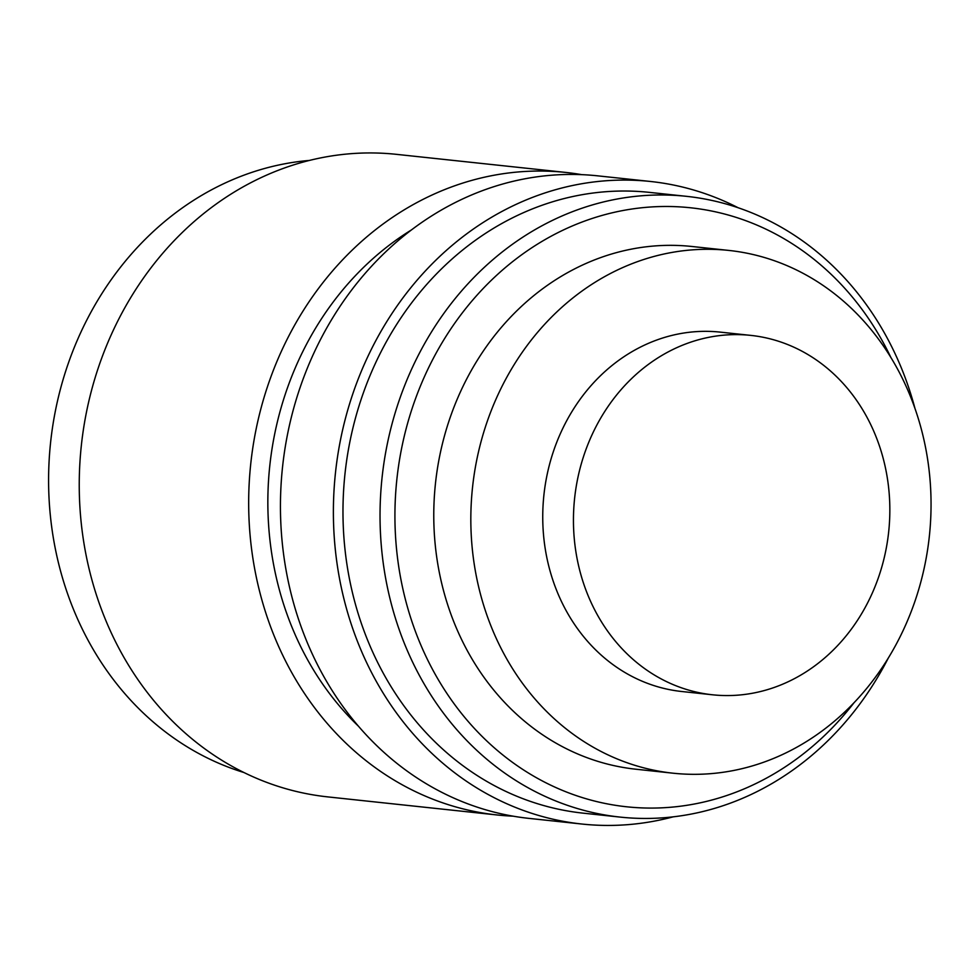 <?xml version="1.0" encoding="UTF-8"?>
<svg xmlns="http://www.w3.org/2000/svg" width="979" height="979" viewBox="0 0 979 979"><rect width="100%" height="100%" fill="white"/><g stroke="black" fill="none" stroke-linecap="round" stroke-linejoin="round"><path stroke-width="1.47" d="M890.914 357.555A301.202 263.204 96.1 0 0 540.078 242.547A301.202 263.204 96.1 0 0 420.015 643.081A301.202 263.204 96.1 0 0 854.043 702.714M888.32 658.023A312.154 272.786 -83.9 0 1 620.135 817.098A312.154 272.786 -83.9 0 1 406.04 647.462A312.154 272.786 -83.9 0 1 431.898 331.281A312.154 272.786 -83.9 0 1 686.438 196.326A312.154 272.786 -83.9 0 1 900.533 365.975A312.154 272.786 -83.9 0 1 914.973 408.476M309.376 160.434A312.154 272.786 96.1 0 0 74.6 612.059A312.154 272.786 96.1 0 0 243.991 772.541M513.131 816.168A323.107 282.356 -83.9 0 1 497.197 814.981A323.107 282.356 -83.9 0 1 275.588 639.385A323.107 282.356 -83.9 0 1 302.352 312.117A323.107 282.356 -83.9 0 1 565.825 172.439A323.107 282.356 -83.9 0 1 581.661 174.641M497.197 814.981L327.769 796.894A323.107 282.356 -83.9 0 1 106.16 621.286A323.107 282.356 -83.9 0 1 132.924 294.018A323.107 282.356 -83.9 0 1 396.397 154.339L565.825 172.439M358.375 726.124A301.202 263.204 -83.9 0 1 292.941 629.509A301.202 263.204 -83.9 0 1 411.376 229.967M673.099 816.865A323.107 282.356 -83.9 0 1 581.905 824.037A323.107 282.356 -83.9 0 1 360.309 648.441A323.107 282.356 -83.9 0 1 387.06 321.173A323.107 282.356 -83.9 0 1 650.545 181.482A323.107 282.356 -83.9 0 1 738.154 207.756M581.905 824.037L528.966 818.383A323.107 282.356 -83.9 0 1 307.357 642.775A323.107 282.356 -83.9 0 1 334.12 315.519A323.107 282.356 -83.9 0 1 597.594 175.828L650.545 181.482M620.135 817.098L583.068 813.145A312.154 272.786 -83.9 0 1 368.985 643.497A312.154 272.786 -83.9 0 1 394.831 327.329A312.154 272.786 -83.9 0 1 649.383 192.373L686.438 196.326M909.148 393.289A262.861 229.71 -83.9 0 1 887.378 659.54A262.861 229.71 -83.9 0 1 673.014 773.19A262.861 229.71 -83.9 0 1 492.731 630.329A262.861 229.71 -83.9 0 1 514.501 364.078A262.861 229.71 -83.9 0 1 728.853 250.428A262.861 229.71 -83.9 0 1 909.148 393.289M673.014 773.19L635.958 769.225A262.861 229.71 -83.9 0 1 455.676 626.364A262.861 229.71 -83.9 0 1 477.434 360.113A262.861 229.71 -83.9 0 1 691.798 246.475L728.853 250.428M874.785 433.611A180.723 157.925 -83.9 0 1 859.819 616.66A180.723 157.925 -83.9 0 1 712.455 694.784A180.723 157.925 -83.9 0 1 588.501 596.566A180.723 157.925 -83.9 0 1 603.468 413.517A180.723 157.925 -83.9 0 1 750.844 335.393A180.723 157.925 -83.9 0 1 874.785 433.611M712.455 694.784L681.739 691.504A180.723 157.925 -83.9 0 1 557.797 593.286A180.723 157.925 -83.9 0 1 572.764 410.238A180.723 157.925 -83.9 0 1 720.128 332.114L750.844 335.393"/></g></svg>
